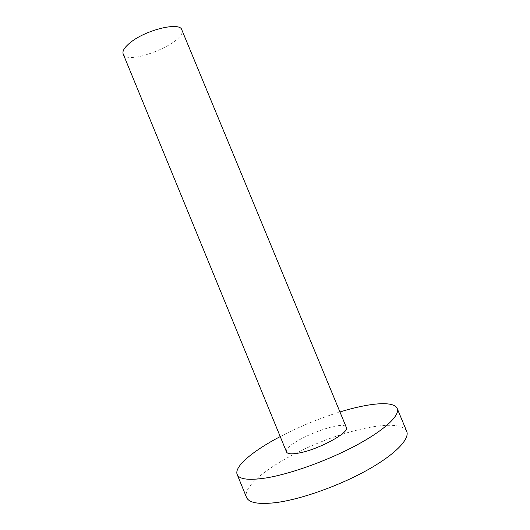 <?xml version="1.0" encoding="UTF-8"?>
<svg xmlns="http://www.w3.org/2000/svg" width="530" height="530" viewBox="0 0 530 530"><rect width="100%" height="100%" fill="white"/><g stroke="black" fill="none" stroke-linecap="round" stroke-linejoin="round"><path stroke-width="0.4" stroke-dasharray="2.65 1.99" d="M280.224 436.581C299.404 426.597 319.312 418.389 339.955 411.962M286.571 452.037C282.053 443.491 343.526 418.15 346.342 427.405M406.689 431.254C401.044 419.276 358.161 426.445 317.874 443.159C277.515 459.689 242.031 484.811 246.47 497.292M123.179 53.98C127.392 66.687 187.759 41.804 181.797 29.819"/><path stroke-width="0.79" d="M339.955 411.962C369.079 402.939 393.949 400.581 397.208 408.504C400.196 415.175 385.257 429.638 357.015 444.908C328.839 460.166 291.096 473.82 266.544 477.875C249.06 480.577 239.262 479.438 237.162 474.469C233.896 466.552 253.201 450.699 280.224 436.581M298.668 453.077C291.553 454.349 287.518 454.005 286.571 452.037L123.179 53.98C122.152 51.138 124.437 47.415 130.035 42.811C145.339 29.918 180.048 21.511 181.797 29.819L346.342 427.405C350.131 432.361 318.325 449.731 298.668 453.077M237.162 474.469L246.47 497.292C248.848 502.95 258.898 504.692 276.627 502.519C301.497 499.167 339.379 485.718 367.409 470.024C395.512 454.303 410.068 438.853 406.689 431.254L397.208 408.504"/></g></svg>
